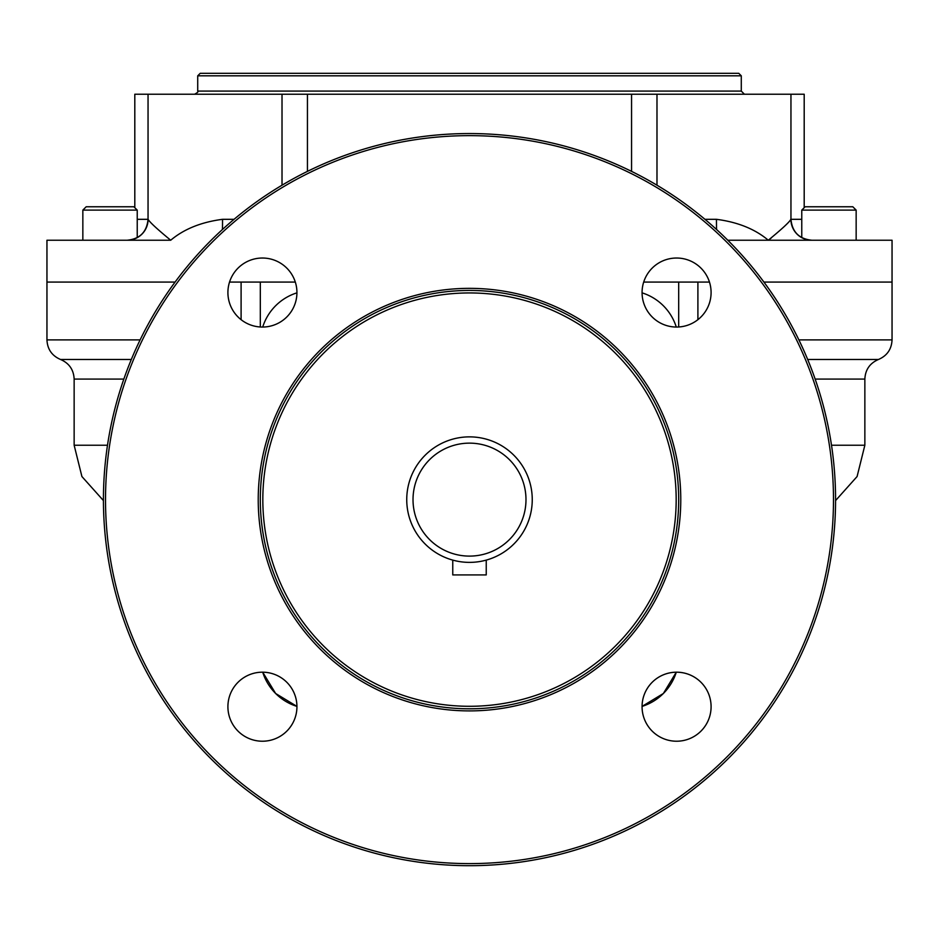 <?xml version="1.0" encoding="UTF-8"?>
<svg xmlns="http://www.w3.org/2000/svg" width="939" height="939" viewBox="0 0 939 939"><rect width="100%" height="100%" fill="white"/><g stroke="black" fill="none" stroke-linecap="round" stroke-linejoin="round"><path stroke-width="1.41" d="M413.019 499.618A56.481 56.481 0 0 0 497.74 548.54A56.481 56.481 0 0 0 497.74 450.708A56.481 56.481 0 0 0 413.019 499.618A56.481 56.481 0 0 0 497.74 548.54A56.481 56.481 0 0 0 497.74 450.708A56.481 56.481 0 0 0 413.019 499.618M406.74 499.618A62.76 62.76 0 0 0 500.874 553.975A62.76 62.76 0 0 0 500.874 445.274A62.76 62.76 0 0 0 406.74 499.618A62.76 62.76 0 0 0 500.874 553.975A62.76 62.76 0 0 0 500.874 445.274A62.76 62.76 0 0 0 406.74 499.618M484.947 560.442L486.238 560.102L486.238 574.926L452.762 574.926L452.762 560.102L452.762 574.926L486.238 574.926L486.238 560.102M676.174 499.618A206.674 206.674 0 0 0 366.163 320.633A206.674 206.674 0 0 0 366.163 678.604A206.674 206.674 0 0 0 676.174 499.618A206.674 206.674 0 0 0 366.163 320.633A206.674 206.674 0 0 0 366.163 678.604A206.674 206.674 0 0 0 676.174 499.618M260.314 499.618A209.186 209.186 0 0 1 574.093 318.462A209.186 209.186 0 0 1 574.093 680.775A209.186 209.186 0 0 1 260.314 499.618A209.186 209.186 0 0 1 469.5 290.444A209.186 209.186 0 0 1 678.686 499.618A209.186 209.186 0 0 1 469.5 708.804A209.186 209.186 0 0 1 260.314 499.618M258.225 499.618A211.275 211.275 0 0 1 575.138 316.654A211.275 211.275 0 0 1 575.138 682.594A211.275 211.275 0 0 1 258.225 499.618A211.275 211.275 0 0 1 575.138 316.654A211.275 211.275 0 0 1 575.138 682.594A211.275 211.275 0 0 1 258.225 499.618M103.431 499.618A366.069 366.069 0 0 1 652.535 182.6A366.069 366.069 0 0 1 652.535 816.648A366.069 366.069 0 0 1 103.431 499.618A366.069 366.069 0 0 1 469.5 133.549A366.069 366.069 0 0 1 835.569 499.618A366.069 366.069 0 0 1 469.5 865.688A366.069 366.069 0 0 1 103.431 499.618M105.52 499.618A363.98 363.98 0 0 1 651.49 184.408A363.98 363.98 0 0 1 651.49 814.841A363.98 363.98 0 0 1 105.52 499.618A363.98 363.98 0 0 1 651.49 184.408A363.98 363.98 0 0 1 651.49 814.841A363.98 363.98 0 0 1 105.52 499.618M262.72 672.195A52.291 52.291 0 0 0 296.935 706.398L275.632 693.487L262.72 672.195A52.291 52.291 0 0 0 296.935 706.398M676.28 327.054A52.291 52.291 0 0 0 642.065 292.851A52.291 52.291 0 0 1 676.28 327.054M642.065 706.398A52.291 52.291 0 0 0 676.28 672.195A52.291 52.291 0 0 1 642.065 706.398L663.368 693.487L676.28 672.195M296.935 292.851A52.291 52.291 0 0 0 262.72 327.054A52.291 52.291 0 0 1 296.935 292.851M711.093 292.545A34.52 34.52 0 0 1 659.319 322.429A34.52 34.52 0 0 1 659.319 262.65A34.52 34.52 0 0 1 711.093 292.545A34.52 34.52 0 0 1 659.319 322.429A34.52 34.52 0 0 1 659.319 262.65A34.52 34.52 0 0 1 711.093 292.545M676.585 741.223A34.52 34.52 0 0 1 646.689 689.449A34.52 34.52 0 0 1 706.468 689.449A34.52 34.52 0 0 1 676.585 741.223A34.52 34.52 0 0 1 642.065 706.703A34.52 34.52 0 0 1 676.585 672.183A34.52 34.52 0 0 1 711.093 706.703A34.52 34.52 0 0 1 676.585 741.223M262.415 258.025A34.52 34.52 0 0 1 292.311 309.8A34.52 34.52 0 0 1 232.532 309.8A34.52 34.52 0 0 1 262.415 258.025A34.52 34.52 0 0 1 296.935 292.545A34.52 34.52 0 0 1 262.415 327.054A34.52 34.52 0 0 1 227.907 292.545A34.52 34.52 0 0 1 262.415 258.025M227.907 706.703A34.52 34.52 0 0 1 279.681 676.808A34.52 34.52 0 0 1 279.681 736.599A34.52 34.52 0 0 1 227.907 706.703A34.52 34.52 0 0 1 262.415 672.183A34.52 34.52 0 0 1 296.935 706.703A34.52 34.52 0 0 1 262.415 741.223A34.52 34.52 0 0 1 227.907 706.703M811.812 240.231A20.916 20.904 90 0 1 790.908 219.315C789.37 222.12 781.823 229.104 768.29 240.231L811.812 240.231A20.916 20.904 90 0 1 790.908 219.315L790.955 219.315C789.37 222.12 781.823 229.104 768.29 240.231C755.097 229.104 737.819 222.12 716.457 219.315A20.916 0.786 -90 0 0 716.551 229.492A20.916 0.786 -90 0 1 716.457 219.315L704.954 219.315L716.457 219.315C737.819 222.12 755.097 229.104 768.29 240.231L771.248 238.013L768.29 240.231L727.819 240.231L892.05 240.231L892.05 282.076L763.912 282.076L892.05 282.076L892.05 339.895L798.878 339.895L892.05 339.895C891.592 349.249 887.05 355.775 878.458 359.484L807.681 359.484L878.458 359.484C869.854 363.193 865.324 369.72 864.854 379.086L815.158 379.086L864.854 379.086L864.854 445.239L831.508 445.239L864.854 445.239L857.084 476.543L835.569 500.581M137.235 237.637L137.235 210.113L82.843 210.113L137.235 210.113L133.878 206.768L86.188 206.768L82.843 210.113L82.843 240.231L127.188 240.231L46.95 240.231L46.95 282.076L175.088 282.076L46.95 282.076L175.088 282.076L46.95 282.076L46.95 339.895L140.122 339.895L46.95 339.895C47.408 349.249 51.95 355.775 60.542 359.484L131.319 359.484L60.542 359.484C69.146 363.193 73.676 369.72 74.146 379.086L123.842 379.086L74.146 379.086L74.146 445.239L81.916 476.543L103.431 500.581M697.9 282.076L678.686 282.076L709.473 282.076L697.9 282.076L697.9 319.683L697.9 282.076L678.686 282.076L697.9 282.076M260.314 282.076L241.1 282.076L241.1 319.683L241.1 282.076L229.527 282.076L295.304 282.076L229.527 282.076L260.314 282.076L260.314 326.995L260.314 282.076M678.686 326.995L678.686 282.076L678.686 326.995M643.696 282.076L678.686 282.076L643.696 282.076M107.492 445.239L74.146 445.239L107.492 445.239M763.912 282.076L892.05 282.076L763.912 282.076M170.71 240.231L127.188 240.231L170.71 240.231C157.177 229.104 149.63 222.12 148.092 219.315L148.092 219.315A20.916 20.904 -90 0 1 127.188 240.231A20.916 20.904 -90 0 0 148.092 219.315L148.092 219.315C149.63 222.12 157.177 229.104 170.71 240.231C183.903 229.104 201.181 222.12 222.543 219.315L234.046 219.315L222.543 219.315C201.181 222.12 183.903 229.104 170.71 240.231M134.805 207.695L134.805 94.229L307.44 94.229L307.44 171.379L307.44 94.229L631.56 94.229L631.56 171.379L631.56 94.229L282.017 94.229L282.017 185.206L282.017 94.229L762.257 94.229M127.129 240.231C139.829 238.999 146.801 232.027 148.045 219.315L137.235 219.315L148.045 219.315L148.045 94.229M764.769 94.229L631.56 94.229L656.983 94.229L656.983 185.206L656.983 94.229L790.955 94.229L790.955 219.315L801.765 219.315L790.697 219.315M790.955 94.229L804.195 94.229L804.195 207.695L805.122 206.768L852.812 206.768L856.157 210.113L809.735 210.113L856.157 210.113L856.157 240.231M176.661 94.229L282.017 94.229M222.449 229.492A20.916 0.786 90 0 0 222.543 219.315A20.916 0.786 90 0 1 222.449 229.492M615.925 73.312L738.77 73.312L741.282 75.813L741.282 91.083L197.718 91.083C198.622 91.611 197.577 92.656 194.584 94.229M323.075 73.312L738.77 73.312L200.23 73.312L197.718 75.813L741.282 75.813L197.718 75.813L197.718 91.083L741.282 91.083L744.416 94.229M97.48 206.768L122.586 206.768M805.122 206.768L801.765 210.113L809.735 210.113L801.765 210.113L801.765 237.637M828.961 206.768L852.812 206.768M790.955 219.315C792.199 232.027 799.171 238.999 811.871 240.231"/></g></svg>
